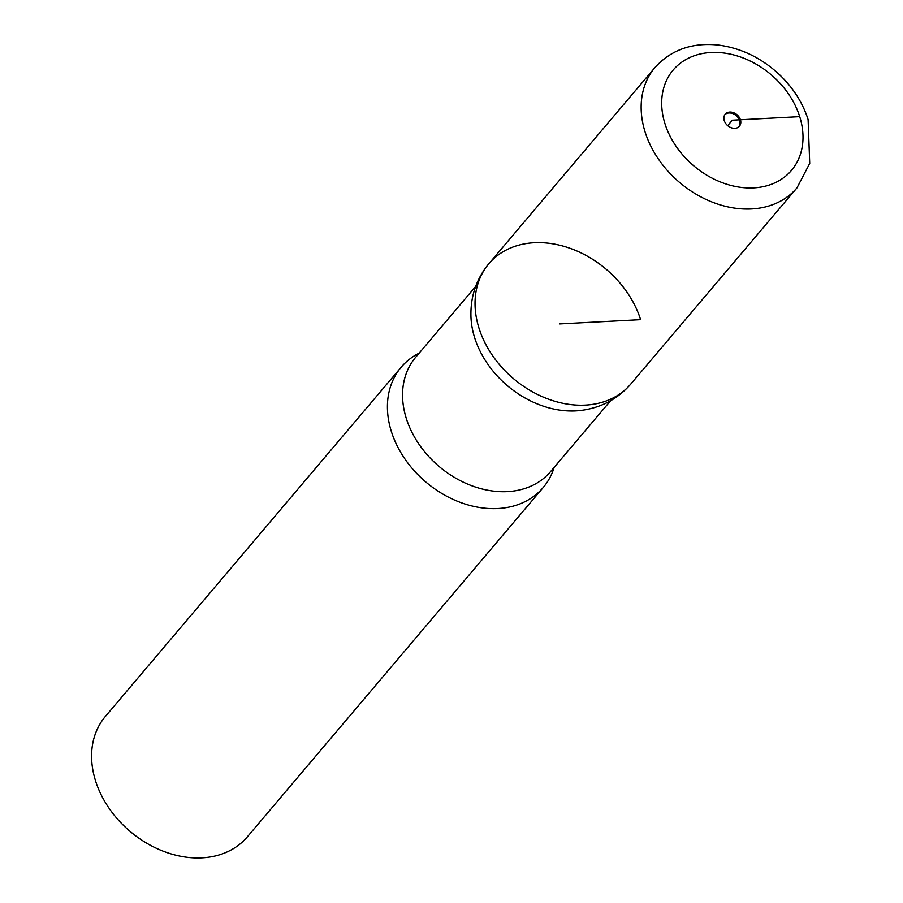 <?xml version="1.0" encoding="UTF-8"?>
<svg xmlns="http://www.w3.org/2000/svg" width="903" height="903" viewBox="0 0 903 903"><rect width="100%" height="100%" fill="white"/><g stroke="black" fill="none" stroke-linecap="round" stroke-linejoin="round"><path stroke-width="1.35" d="M419.218 353.096A93.065 71.709 40.3 0 0 401.192 367.171L105.358 716.474A93.065 71.709 40.3 0 0 130.032 831.347A93.065 71.709 40.3 0 0 247.411 836.776L543.234 487.473A93.065 71.709 40.3 0 0 554.16 467.382M470.982 317.551A88.415 68.131 40.3 0 0 580.64 410.47C600.958 407.885 617.675 399.081 630.791 384.046A93.032 71.687 -139.7 0 1 513.468 378.617A93.032 71.687 -139.7 0 1 488.794 263.789A93.032 71.687 40.3 0 0 513.468 378.617A93.032 71.687 40.3 0 0 630.791 384.046L796.954 187.892L809.72 163.387L808.106 119.535C802.767 102.976 793.444 88.246 780.169 75.333C762.29 58.402 741.939 48.344 719.104 45.15C692.556 42.181 671.155 49.665 654.912 67.59A93.065 71.709 40.3 0 0 679.598 182.462A93.065 71.709 40.3 0 0 796.954 187.892M559.792 323.906L640.611 319.662A93.032 71.687 40.3 0 0 571.26 248.731A93.032 71.687 40.3 0 0 488.794 263.789L654.912 67.59M401.192 367.171A93.065 71.709 40.3 0 0 425.866 482.044A93.065 71.709 40.3 0 0 543.234 487.473M724.251 120.618A9.312 7.168 40.3 0 0 731.182 127.707A9.312 7.168 40.3 0 0 739.433 126.206A9.312 7.168 40.3 0 0 736.972 114.715A9.312 7.168 40.3 0 0 725.233 114.173A9.312 7.168 40.3 0 0 724.251 120.618M724.872 114.647A9.312 7.168 -139.7 0 1 736.205 115.618A9.312 7.168 -139.7 0 1 739.026 126.634M727.694 125.664L732.333 120.189L799.708 116.645A77.556 59.756 40.3 0 0 680.162 63.357A77.556 59.756 40.3 0 0 717.129 180.566A77.556 59.756 40.3 0 0 799.708 116.645M475.644 286.465L415.64 357.306A88.415 68.131 40.3 0 0 439.084 466.445A88.415 68.131 40.3 0 0 550.582 471.592L610.586 400.751M470.982 317.608C470.192 297.132 476.129 279.196 488.794 263.789"/></g></svg>

